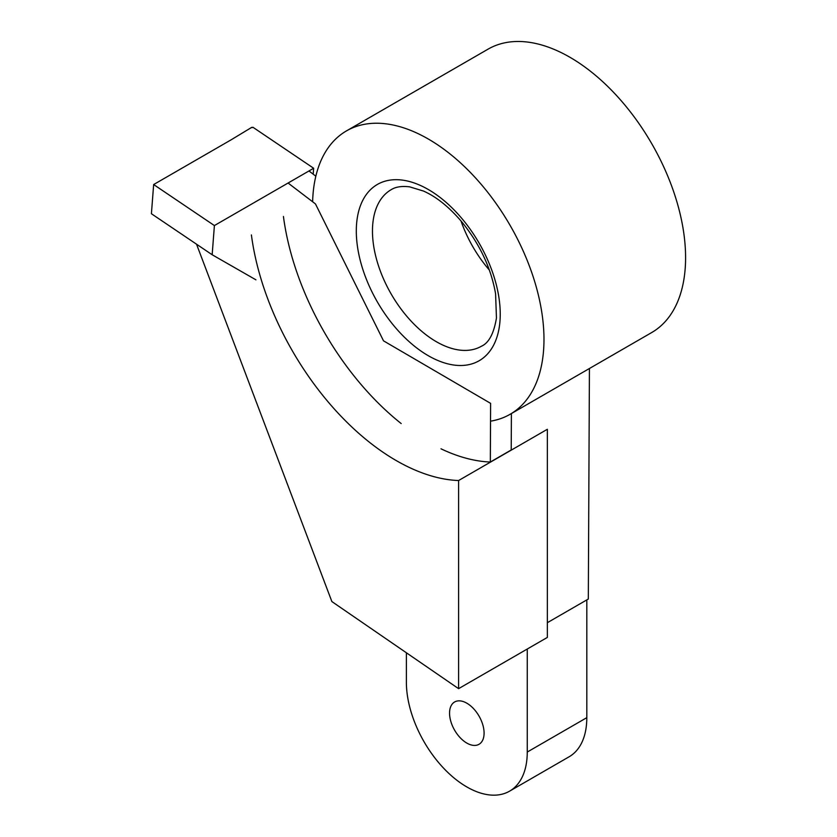 <?xml version="1.0" encoding="UTF-8"?>
<svg xmlns="http://www.w3.org/2000/svg" width="837" height="837" viewBox="0 0 837 837"><rect width="100%" height="100%" fill="white"/><g stroke="black" fill="none" stroke-linecap="round" stroke-linejoin="round"><path stroke-width="1.26" d="M406.384 652.776L406.384 682.26A85.479 49.352 60 0 0 443.694 768.272A85.479 49.352 60 0 0 509.555 791.174A85.479 49.352 60 0 0 527.258 752.044L527.258 649.02M484.089 733.107A24.419 14.103 60 0 1 479.036 744.281A24.419 14.103 60 0 1 454.606 730.178A24.419 14.103 60 0 1 454.617 701.981A24.419 14.103 60 0 1 473.428 708.52A24.419 14.103 60 0 1 484.089 733.107M586.81 599.92L586.81 717.665A85.479 49.352 60 0 1 569.097 756.794L509.555 791.174M489.394 270.11A90.365 52.166 60 0 1 460.988 220.916M312.63 201.759A163.623 94.466 60 0 1 346.466 130.896A163.623 94.466 60 0 1 510.089 225.362A163.623 94.466 60 0 1 510.089 414.305A163.623 94.466 60 0 1 490.524 421.157M510.089 414.305L651.699 332.551A163.623 94.466 -120 0 0 651.699 143.608A163.623 94.466 -120 0 0 488.076 49.142L346.466 130.896M458.592 480.532L458.592 688.663L547.346 637.428L547.346 429.287L458.592 480.532A207.586 119.848 60 0 1 251.403 234.946M458.592 688.663L331.87 601.562L196.538 244.205M458.331 688.485L457.337 687.794M255.923 279.82L212.159 254.751L151.413 213.738L153.652 184.548L231.294 139.727M252.188 127.663L252.91 127.245L313.655 168.258L214.398 225.561L212.159 254.751M313.195 174.19L313.655 168.258M214.398 225.561L153.652 184.548M315.831 176.199L308.968 170.957M288.074 183.021L315.465 203.925L383.513 340.837L490.608 403.361L490.325 462.034L511.219 449.971L511.397 413.52M401.195 423.564A207.586 119.848 60 0 1 283.429 216.459M490.325 462.034A207.586 119.848 60 0 1 440.994 448.81M230.845 139.988L251.77 127.339M547.346 622.697L588.317 599.041L589.426 368.5M490.534 420.603L490.336 462.202M586.81 717.665L527.258 752.044M428.282 355.704A101.79 58.768 -120 0 0 490.608 267.034A101.79 58.768 -120 0 0 365.947 195.052A101.79 58.768 -120 0 0 428.282 355.704M436.359 341.716A90.365 52.166 60 0 1 372.465 231.043A90.365 52.166 60 0 1 391.182 189.675C395.639 186.839 401.802 185.898 409.67 186.86L423.459 191.045C436.391 196.747 449.197 207.063 461.888 221.993C479.915 244.352 491.152 268.29 495.588 293.797L496.446 318.008C493.893 333.44 488.923 342.835 481.537 346.183A90.365 52.166 60 0 1 436.359 341.716"/></g></svg>
